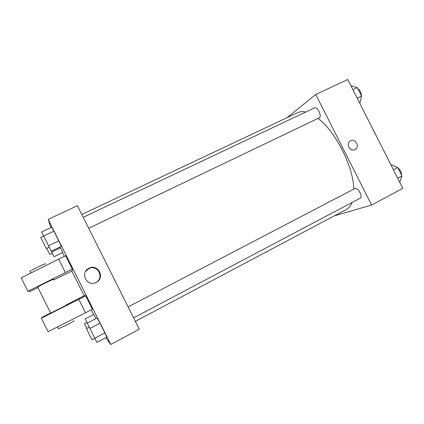 <?xml version="1.0" encoding="UTF-8"?>
<svg xmlns="http://www.w3.org/2000/svg" width="424" height="424" viewBox="0 0 424 424"><rect width="100%" height="100%" fill="white"/><g stroke="black" fill="none" stroke-linecap="round" stroke-linejoin="round"><path stroke-width="0.64" d="M373.131 129.453L377.985 139.273M287.133 117.644L315.758 94.473L347.781 79.527L402.8 188.351L371.599 205.036L334.404 215.816M315.758 94.473L371.599 205.036M354.999 149.524L354.999 149.524C350.235 152.205 345.465 143.672 350.224 140.969C355.158 137.599 360.432 147.033 354.999 149.524C350.235 152.205 345.465 143.672 350.219 140.969C355.158 137.599 360.426 147.033 354.999 149.524L354.999 149.524M135.362 321.35L346.286 209.514C348.767 208.205 350.669 205.868 352 202.513M353.78 189.093C353.478 166.913 335.575 131.498 318.069 118.413M305.842 112C302.762 111.332 300.081 111.538 297.791 112.62L81.795 214.464M88.706 228.26L319.415 117.75C322.118 116.213 317.353 106.228 314.672 107.823L83.215 217.305M360.056 198.241L360.241 198.162C363.236 196.9 357.676 186.73 354.957 188.479L128.122 306.912M50.859 227.64L48.166 219.394L77.417 205.735L139.311 329.225L110.791 344.474L105.772 337.7M96.094 282.421C86.613 287.615 79.378 271.832 89.485 268.021C98.548 263.813 105.226 278.123 96.179 282.379L96.094 282.421M48.166 219.394L110.791 344.474M95.167 282.824L95.75 282.548C104.638 278.367 98.082 264.306 89.172 268.445L85.675 271.238M93.577 314.555L91.224 309.854M84.175 295.777L71.82 271.095M64.411 256.297L62.556 252.593M61.337 246.371L58.751 240.853L61.337 246.371L51.251 251.22L48.511 245.75L58.751 240.853L53.89 231.138L58.751 240.853M51.749 227.216L53.89 231.138L51.749 227.216L41.626 231.986L48.511 245.75M60.107 246.959L62.747 252.497L60.107 246.959M93.768 314.46L95.962 318.594L93.768 314.46L85.16 318.912L87.265 323.12M106.79 337.159L104.861 332.941L106.79 337.159L96.895 342.412L94.806 338.251L104.861 332.941L99.985 323.205L104.861 332.941M97.181 317.963L99.985 323.205L97.181 317.963L87.243 323.13L94.806 338.251M72.308 269.092L27.915 291.32L21.2 277.884L65.609 255.714L72.308 269.092L72.271 270.878L53.525 280.031M50.599 312.923L42.956 316.829L41.361 318.207L85.706 295.857L84.625 295.549L66.033 305.031M85.706 295.857L92.411 309.244L85.542 312.785L48.082 331.658L41.361 318.207M53.588 279.246C53.816 278.822 39.798 285.649 37.646 287.016L37.715 287.159M27.915 291.32L30.215 291.352L37.937 287.605M50.705 313.135L66.541 305.137M58.507 328.733L66.202 325.272C72.382 322.028 74.947 320.528 73.903 320.767M45.522 264.041C46.29 263.256 43.529 264.359 37.227 267.343L29.791 271.318L29.924 271.583M58.666 259.091L65.381 272.505M78.822 299.355L85.542 312.785M391.082 165.169L391.569 164.915L397.717 167.544L401.989 175.997L400.007 181.61L399.519 181.864M393.419 169.796L397.717 167.544M397.701 178.26L401.989 175.997M401.549 175.123C401.549 172.245 400.32 169.817 397.866 167.84M351.167 86.226L351.666 85.993L357.305 87.625L361.571 96.057L360.087 102.645L359.589 102.884M352.922 89.697L357.305 87.625M357.194 98.145L361.571 96.057M361.455 95.829C361.306 92.66 360.082 90.238 357.776 88.558M86.814 328.478L84.456 323.713L86.92 322.431M51.272 251.209L54.034 256.716L62.747 252.497M51.702 252.063L60.537 247.812M52.274 253.213L49.772 254.416L46.72 248.369M89.915 328.473L99.985 323.205M92.008 339.836L86.427 328.68L89.273 327.196M43.63 235.993L53.89 231.138M49.221 247.171L46.327 248.559L40.736 237.398L43.645 236.025M133.618 317.878L360.241 198.162M96.179 282.379L95.75 282.548M89.485 268.021L89.172 268.445M37.646 287.016L50.742 313.204M58.602 328.923L57.574 326.872M29.791 271.318L30.698 273.12M92.013 339.857L94.859 338.352"/></g></svg>
